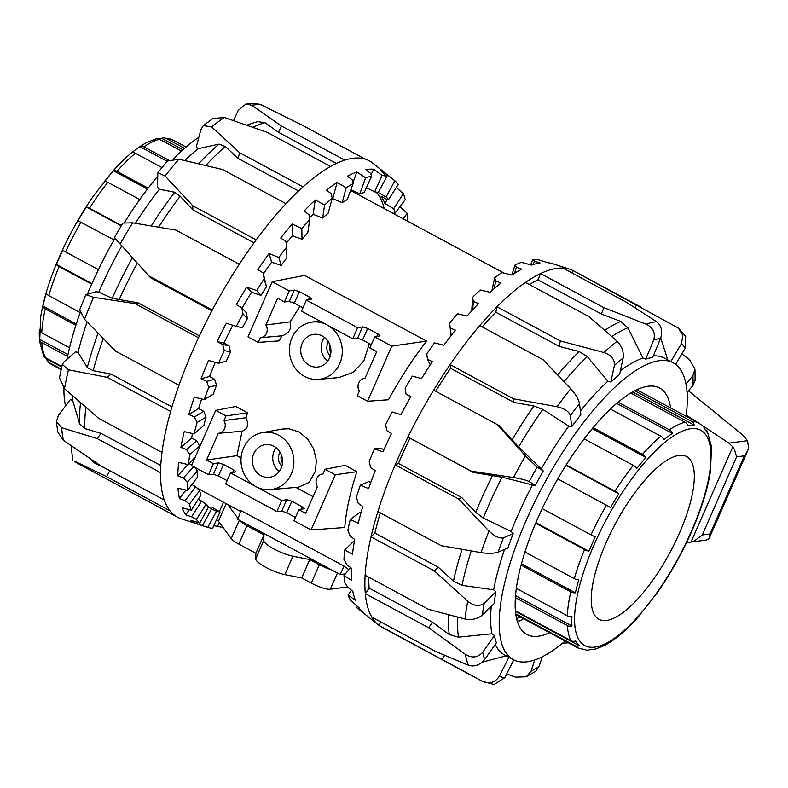 <?xml version="1.0" encoding="UTF-8"?>
<svg xmlns="http://www.w3.org/2000/svg" width="788" height="788" viewBox="0 0 788 788"><rect width="100%" height="100%" fill="white"/><g stroke="black" fill="none" stroke-linecap="round" stroke-linejoin="round"><path stroke-width="1.18" d="M357.614 327.719L306.365 300.12L301.518 311.142L327.148 324.942A28.821 26.408 -97.5 0 0 311.024 322.272A28.821 26.408 -97.5 0 0 291.934 337.806A28.821 26.408 -97.5 0 0 294.269 366.784A28.821 26.408 -97.5 0 0 318.579 379.363A28.821 26.408 -97.5 0 0 339.766 363.564A28.821 26.408 -97.5 0 0 327.148 324.942L352.768 338.741L357.614 327.719L362.598 326.872L367.681 328.438L377.925 333.954L380.043 335.865L374.694 336.919L369.858 347.941L376.694 351.625L364.962 378.348A8.235 7.545 82.5 0 0 364.204 378.437L364.982 378.299M369.336 343.598L363.849 360.943L353.024 372.389L338.791 377.58L318.579 379.363M302.178 343.322A16.469 15.09 82.5 0 1 313.693 334.358A16.469 15.09 82.5 0 1 328.005 341.214A16.469 15.09 82.5 0 1 329.512 358.038A16.469 15.09 82.5 0 1 318.007 367.011A16.469 15.09 82.5 0 1 303.695 360.155A16.469 15.09 82.5 0 1 302.178 343.322M324.479 337.402A16.469 15.09 -97.5 0 0 322.607 340.623A16.469 15.09 -97.5 0 0 327.641 361.259M330.32 355.802A10.293 9.436 82.5 0 1 327.729 343.381A10.293 9.436 82.5 0 1 328.488 341.972M227.111 480.65L218.424 475.972L213.4 474.287L208.584 474.74L213.43 463.718L218.414 462.871L223.487 464.428L233.74 469.953L235.858 471.864L230.51 472.918L256.139 486.708A28.821 26.408 82.5 0 1 243.512 448.096A28.821 26.408 82.5 0 1 262.611 432.573A28.821 26.408 82.5 0 1 288.388 443.94A28.821 26.408 82.5 0 1 291.353 473.854A28.821 26.408 82.5 0 1 270.166 489.663A28.821 26.408 82.5 0 1 256.139 486.708L281.759 500.508L286.743 499.671L291.826 501.227L302.08 506.753L304.198 508.664L298.849 509.708L294.003 520.74L311.093 529.94L344.77 527.517C346.031 511.136 350.079 492.52 356.895 471.677L345.144 465.353L325.05 469.274L323.001 473.933A8.235 7.545 -97.5 0 0 322.243 474.031A8.235 7.545 -97.5 0 0 317.406 486.669L305.675 513.392L298.849 509.708M262.611 432.573L282.705 429.007L288.772 428.761L298.849 431.844L307.527 438.867L313.575 448.677L316.352 460.3L315.427 471.244L309.191 482.364L298.622 487.151L270.166 489.663M279.228 471.559A16.469 15.09 82.5 0 1 274.194 450.913A16.469 15.09 82.5 0 1 276.066 447.692M281.099 468.338A16.469 15.09 82.5 0 1 269.594 477.301A16.469 15.09 82.5 0 1 255.273 470.446A16.469 15.09 82.5 0 1 253.766 453.622A16.469 15.09 82.5 0 1 265.27 444.649A16.469 15.09 82.5 0 1 279.592 451.504A16.469 15.09 82.5 0 1 281.099 468.338M282.459 463.167A10.293 9.436 82.5 0 1 281.365 454.952M281.897 466.102A10.293 9.436 82.5 0 1 279.316 453.671A10.293 9.436 82.5 0 1 280.065 452.263M344.11 566.139L340.199 574.55L237.69 519.361L241.049 510.634L344.11 566.139L348.848 569.714M340.199 574.55L345.39 573.871M295.864 487.398L313.033 496.637M208.584 474.74L191.504 465.541L215.705 410.4L235.809 406.48L247.56 412.804L245.974 417.739C249.077 424.693 247.777 429.184 242.093 431.213L236.932 455.661L241.079 457.887M300.011 306.266L290.092 321.878C291.787 328.931 289.068 333.58 281.937 335.806L279.129 340.879L258.237 342.386L260.286 337.727A8.235 7.545 -97.5 0 0 260.444 337.707A8.235 7.545 -97.5 0 0 265.871 324.991L290.092 321.878M302.966 307.852L294.279 303.173L289.255 301.489L284.438 301.942L289.275 290.92L272.195 281.72L304.601 275.396L426.603 341.096C412.892 358.836 400.176 378.388 388.464 399.762L367.572 401.259L357.319 395.743L359.367 391.084A8.235 7.545 82.5 0 1 364.204 378.437M295.451 517.45L286.763 512.771L281.74 511.087L276.923 511.54L281.759 500.508M230.51 472.918L225.663 483.94L276.923 511.54M311.093 529.94L335.294 474.79L325.05 469.274M215.705 410.4L225.959 415.916L223.91 420.575A8.235 7.545 82.5 0 1 218.483 433.301A8.235 7.545 82.5 0 1 218.325 433.311L206.594 460.034L236.932 455.661M206.594 460.034L213.43 463.718M371.296 344.651L362.608 339.973L357.594 338.288L352.768 338.741M335.294 474.79L356.895 471.677M225.959 415.916L247.56 412.804M223.91 420.575L245.974 417.739M218.631 433.282L242.093 431.213M329.788 344.661A10.293 9.436 -97.5 0 0 330.871 352.866M265.871 324.991L277.603 298.268L284.438 301.942M367.572 401.259L391.784 346.119L426.603 341.096M391.784 346.119L374.694 336.919M289.275 290.92L294.269 290.073L299.341 291.639L309.595 297.155L311.713 299.066L306.365 300.12M272.195 281.72L247.984 336.86L258.237 342.386M260.592 337.697L281.937 335.806M347.715 586.922L330.33 589.227A15.533 3.428 -156.3 0 1 311.27 583.1L301.706 577.949L309.773 559.569L319.337 564.72A15.533 3.428 23.7 0 0 331.078 569.645M301.706 577.949L284.862 574.6A19.404 4.285 -156.3 0 1 265.822 567.33A19.404 4.285 -156.3 0 1 255.676 558.879L255.883 553.274L263.95 534.894L263.744 540.499A19.404 4.285 23.7 0 0 273.889 548.95A19.404 4.285 23.7 0 0 292.929 556.22L309.773 559.569M255.883 553.274L238.853 544.104A15.533 3.428 -156.3 0 1 231.239 538.588L218.443 521.203A5.053 1.113 23.7 0 0 216.503 519.706M239.345 520.247A15.533 3.428 23.7 0 0 246.92 525.724L263.95 534.894M227.762 504.507L238.035 518.465M56.362 421.61L57.81 432.09L63.414 440.334A202.349 67.551 -61.7 0 1 61.691 427.707L56.372 421.61L58.45 415.374L70.309 399.624L72.663 400.393A168.593 56.283 -61.7 0 1 72.447 395.704M59.474 377.816L64.488 388.72A202.349 67.551 -61.7 0 1 68.477 369.789L62.301 364.381L64.045 361.8L75.49 351.872L78.061 352.394A168.593 56.283 -61.7 0 1 87.104 321.918M93.565 297.332L135.112 303.626L198.497 337.756A202.349 67.551 118.3 0 0 196.163 342.81A202.349 67.551 118.3 0 0 178.984 385.253L115.59 351.123L84.552 319.278A202.349 67.551 -61.7 0 1 93.565 297.332L85.872 294.702L95.988 291.708L98.756 292.141A168.593 56.283 -61.7 0 1 121.805 245.876M135.359 223.299A168.593 56.283 -61.7 0 1 159.393 189.258L157.541 187.288L157.817 172.671L165.096 175.98A202.349 67.551 -61.7 0 1 178.896 159.225L167.411 161.018L157.817 172.671M184.835 160.594A168.593 56.283 -61.7 0 1 198.152 148.676L196.271 146.982L200.901 129.636L203.324 125.617L211.657 126.888A202.349 67.551 -61.7 0 1 224.373 117.471L212.858 118.564L203.314 125.607M65.571 405.928A168.593 56.283 -61.7 0 1 63.887 388.159M67.049 359.2A168.593 56.283 -61.7 0 1 80.081 313.023M87.478 293.973A168.593 56.283 -61.7 0 1 114.969 238.281M124.504 222.374A168.593 56.283 -61.7 0 1 157.334 176.65M173.567 158.703A168.593 56.283 -61.7 0 1 198.881 137.191M212.149 507.393L220.039 511.934L212.573 528.344A197.404 65.906 -61.7 0 1 207.746 527.379L196.842 523.803A199.167 66.487 -61.7 0 1 190.903 520.356L199.807 523.005A197.404 65.906 -61.7 0 1 196.389 519.43L191.573 516.78L185.889 514.899A199.167 66.487 -61.7 0 1 182.117 507.758L191.307 510.191A197.404 65.906 -61.7 0 1 189.445 504.162L185.141 500.646L179.428 498.666A199.167 66.487 -61.7 0 1 177.989 488.156L187.436 490.451A197.404 65.906 -61.7 0 1 187.219 482.236L183.456 477.922L177.743 475.814A199.167 66.487 -61.7 0 1 178.709 462.389L188.371 464.664A197.404 65.906 -61.7 0 1 189.8 454.617L186.608 449.613L180.915 447.348A199.167 66.487 -61.7 0 1 184.234 431.597L194.075 433.942A197.404 65.906 -61.7 0 1 197.089 422.496L194.449 416.96L188.805 414.508A199.167 66.487 -61.7 0 1 194.341 397.122L204.279 399.634A197.404 65.906 -61.7 0 1 208.751 387.302L206.633 381.372L201.058 378.733A199.167 66.487 -61.7 0 1 208.564 360.461L218.562 363.238A197.404 65.906 -61.7 0 1 224.284 350.561L222.64 344.425L217.153 341.578A199.167 66.487 -61.7 0 1 226.304 323.238L236.282 326.36A197.404 65.906 -61.7 0 1 243.019 313.87L241.749 307.714L236.38 304.68A199.167 66.487 -61.7 0 1 246.772 287.059L256.671 290.585A197.404 65.906 -61.7 0 1 264.128 278.853L263.153 272.865L257.893 269.644A199.167 66.487 -61.7 0 1 269.072 253.509L278.834 257.489A197.404 65.906 -61.7 0 1 286.674 247.018L285.896 241.384L280.755 238.006A199.167 66.487 -61.7 0 1 292.23 224.058L301.814 228.53A197.404 65.906 -61.7 0 1 309.704 219.773L308.985 214.651L303.971 211.135A199.167 66.487 -61.7 0 1 315.249 200.004L324.587 204.949A197.404 65.906 -61.7 0 1 332.181 198.3L331.413 193.838L326.518 190.223A199.167 66.487 -61.7 0 1 337.106 182.383L346.178 187.8A197.404 65.906 -61.7 0 1 353.142 183.535L352.216 179.851L347.429 176.167A199.167 66.487 -61.7 0 1 356.856 171.961L365.632 177.822A197.404 65.906 -61.7 0 1 371.66 176.138L370.459 173.301L365.77 169.597A199.167 66.487 -61.7 0 1 369.808 169.164A199.167 66.487 -61.7 0 1 373.63 169.213L371.099 174.778M261.202 104.794L301.834 124.996L365.218 159.137A202.349 67.551 118.3 0 0 355.723 158.043A202.349 67.551 118.3 0 0 344.78 160.131L281.395 126.001L251.756 105.257A202.349 67.551 -61.7 0 1 261.202 104.794L256.386 103.474L245.954 103.927L251.756 105.257M224.373 117.471L267.171 132.345L330.556 166.475A202.349 67.551 -61.7 0 1 344.78 160.131M330.556 166.475A202.349 67.551 118.3 0 0 303.035 186.864L239.65 152.734L211.657 126.888M178.896 159.225L222.64 169.528L286.024 203.659A202.349 67.551 -61.7 0 1 303.035 186.864M286.024 203.659A202.349 67.551 118.3 0 0 256.179 239.897L192.794 205.767L165.096 175.98M114.861 238.114L120.14 244.024A202.349 67.551 -61.7 0 1 132.62 222.846L175.921 230.106L239.306 264.246A202.349 67.551 -61.7 0 1 256.179 239.897M239.306 264.246A202.349 67.551 118.3 0 0 212.297 310.078L148.912 275.938L120.14 244.024M198.497 337.756A202.349 67.551 -61.7 0 1 212.297 310.078M68.477 369.789L107.247 377.353L170.632 411.484A202.349 67.551 -61.7 0 1 178.984 385.253M170.632 411.484A202.349 67.551 118.3 0 0 161.993 452.44L98.608 418.31L64.488 388.72M61.691 427.707L97.16 438.561L160.545 472.692A202.349 67.551 -61.7 0 1 161.993 452.44M160.545 472.692A202.349 67.551 118.3 0 0 164.278 500.016L100.894 465.885L63.414 440.334M74.377 461.059L78.396 463.817A202.349 67.551 -61.7 0 1 74.377 461.059L106.587 476.641L169.972 510.782A202.349 67.551 -61.7 0 1 164.278 500.016M169.972 510.782A202.349 67.551 118.3 0 0 177.477 517.174A202.349 67.551 118.3 0 0 181.27 518.79L206.692 527.044M218.562 363.238L226.314 361.19A179.083 59.79 -61.7 0 1 228.963 355.25A179.083 59.79 -61.7 0 1 230.49 351.94L224.284 350.561M232.805 325.267A179.083 59.79 118.3 0 0 223.94 343.085L229.062 345.853L230.49 351.94M236.282 326.36L242.468 327.729A179.083 59.79 -61.7 0 1 247.383 318.628L243.019 313.87M241.749 307.714L246.28 312.639L247.383 318.628M256.671 290.585L261.025 295.333L251.539 292.259A179.083 59.79 118.3 0 0 242.143 308.138M261.025 295.333A179.083 59.79 -61.7 0 1 266.462 286.773L264.128 278.853M263.153 272.865L266.462 286.773M278.834 257.489L281.168 265.408L271.633 262.177A179.083 59.79 118.3 0 0 263.438 273.85M281.168 265.408A179.083 59.79 -61.7 0 1 286.891 257.765L286.674 247.018M301.814 228.53L302.021 239.256L292.466 235.819A179.083 59.79 118.3 0 0 286.162 243.305M302.021 239.256A179.083 59.79 -61.7 0 1 307.773 232.864L309.704 219.773M324.587 204.949L322.666 218.03L313.141 214.336A179.083 59.79 118.3 0 0 309.428 217.833M322.666 218.03A179.083 59.79 -61.7 0 1 328.202 213.174L332.181 198.3M346.178 187.8L342.209 202.664L332.753 198.655A179.083 59.79 118.3 0 0 331.935 199.206M342.209 202.664A179.083 59.79 -61.7 0 1 347.281 199.541L353.142 183.535M365.632 177.822L359.781 193.809L350.887 189.691M359.781 193.809A179.083 59.79 -61.7 0 1 364.184 192.577L371.66 176.138M373.63 169.213L382.101 175.448L374.635 191.868L366.4 187.692M374.635 191.868A179.083 59.79 -61.7 0 1 378.161 192.567L386.928 176.413L380.742 170.789A199.167 66.487 -61.7 0 1 386.603 174.178A199.167 66.487 -61.7 0 1 386.691 174.246L394.867 180.787L386.1 196.921L378.181 192.518M386.1 196.921A179.083 59.79 -61.7 0 1 388.602 199.522L398.285 184.362A197.404 65.906 -61.7 0 0 394.867 180.787M396.275 187.514L403.367 193.612L393.695 208.751L384.879 203.422A179.083 59.79 118.3 0 0 381.106 196.291L386.228 199.049L388.602 199.522M393.695 208.751A179.083 59.79 -61.7 0 1 395.054 213.134L405.229 199.64A197.404 65.906 -61.7 0 0 403.367 193.612M393.045 213.361L395.054 213.134M376.122 192.095A179.083 59.79 -61.7 0 1 384.15 208.574M233.563 120.584L238.143 110.527L245.964 103.937M298.563 190.992L238.124 158.447L225.329 146.479L218.995 144.135L198.152 148.676M238.124 158.447L239.65 152.734M254.031 242.832L192.873 209.894L180.176 196.153L174.7 192.242L159.393 189.258M192.873 209.894L192.794 205.767M132.62 222.846L122.908 223.053L114.349 237.562M211.913 310.797L150.587 277.77L148.912 275.938M85.862 294.702L79.667 309.802L84.552 319.278M72.762 459.985L71.058 445.663M109.818 470.692L106.587 476.641M90.088 458.636L95.121 463.433L105.493 468.358M72.663 400.393L79.578 423.796L84.72 428.514L101.071 433.37L97.16 438.561M101.071 433.37L160.772 465.521M78.061 352.394L87.291 367.572L93.161 370.685L111.019 374.083L107.247 377.353M111.019 374.083L171.951 406.894M98.756 292.141L112.172 298.317L138.087 302.828L135.112 303.626M138.087 302.828L199.394 335.836M336.368 163.471L278.519 132.325L281.395 126.001M356.856 171.961L352.935 182.688M337.106 182.383L332.753 198.655M315.249 200.004L313.141 214.336M292.23 224.058L292.466 235.819M269.072 253.509L271.633 262.177M246.772 287.059L251.539 292.259M204.279 399.634L213.252 394.236A179.083 59.79 -61.7 0 1 216.513 385.243L208.751 387.302M194.075 433.942L203.875 425.431A179.083 59.79 -61.7 0 1 206.072 417.098L197.089 422.496M188.371 464.664L195.178 457.168M187.436 490.451L197.601 476.967A179.083 59.79 -61.7 0 1 197.433 470.978L187.219 482.236M191.307 510.191L200.979 495.051A179.083 59.79 -61.7 0 1 199.62 490.658L189.445 504.162M199.807 523.005L208.574 506.881A179.083 59.79 -61.7 0 1 206.072 504.271L196.389 519.43M399.9 206.712L407.238 213.341L403.131 218.788M394.512 213.193L394 213.873M387.519 199.295L384.879 203.422M386.691 174.246L386.09 175.35M217.153 341.578L223.94 343.085M201.058 378.733L209.559 376.477L214.681 379.235L216.513 385.243M215.291 362.332A179.083 59.79 118.3 0 0 209.559 376.477M188.805 414.508L198.635 408.588L203.767 411.356L206.072 417.098M201.59 398.955A179.083 59.79 118.3 0 0 198.635 408.588M180.915 447.348L191.661 438.029L196.783 440.787L199.62 446.097L189.8 454.617M192.489 433.567A179.083 59.79 118.3 0 0 191.661 438.029M177.743 475.814L187.958 464.565M179.428 498.666L185.899 490.077M185.889 514.899L189.238 509.649M196.842 523.803L197.63 522.365M222.64 344.425L229.062 345.853M206.633 381.372L214.681 379.235M194.449 416.96L203.767 411.356M186.608 449.613L196.783 440.787M183.456 477.922L193.651 466.703M189.268 463.679L191.73 465.009M194.803 467.323L197.433 470.978M185.141 500.646L195.68 486.649L199.62 490.658M191.858 484.59L195.68 486.649M191.573 516.78L201.61 501.07L206.072 504.271M198.281 499.277L201.61 501.07M202.477 525.635L211.568 508.89L216.513 511.235L207.746 527.379M208.406 507.186L211.568 508.89M223.083 527.507L213.804 525.645M217.38 526.817L219.369 522.444M220.039 511.934A179.083 59.79 -61.7 0 1 216.513 511.235M199.384 447.584A179.083 59.79 -61.7 0 1 199.62 446.097M382.101 175.448A197.404 65.906 -61.7 0 1 386.928 176.413M407.238 213.341A197.404 65.906 -61.7 0 1 407.455 221.123M365.218 159.137A202.349 67.551 -61.7 0 1 372.793 163.136L386.603 174.178M257.686 121.638L265.004 122.672L278.519 132.325M686.121 416.31A168.593 56.283 118.3 0 0 673.169 362.805L664.619 358.205A168.593 56.283 118.3 0 0 653.321 355.851M660.571 338.397L652.661 357.447A168.593 56.283 118.3 0 0 649.292 358.116A168.593 56.283 118.3 0 0 645.766 359.141L642.959 357.998L627.888 327.769L620.757 321.406L601.333 313.979L603.943 307.704L540.558 273.564A202.349 67.551 -61.7 0 1 552.408 269.24A202.349 67.551 -61.7 0 1 562.947 268.058L626.332 302.198L656.532 321.662A202.349 67.551 118.3 0 0 646.18 324.203C653.134 327.65 655.636 332.95 653.676 340.091A189.997 63.434 -61.7 0 1 660.571 338.397C662.777 331.196 661.428 325.611 656.532 321.662M673.169 362.805A168.593 56.283 118.3 0 0 655.439 361.426A168.593 56.283 118.3 0 0 532.54 506.517A168.593 56.283 118.3 0 0 513.303 659.674A168.593 56.283 118.3 0 0 531.023 661.053A168.593 56.283 118.3 0 0 565.104 641.048M549.62 632.705A139.978 46.728 -61.7 0 1 526.867 634.478A139.978 46.728 -61.7 0 1 534.668 525.635A139.978 46.728 -61.7 0 1 659.595 388.001A139.978 46.728 -61.7 0 1 670.637 407.967M471.342 471.194L407.957 437.054A202.349 67.551 -61.7 0 1 433.656 390.129L499.04 425.51L518.652 446.875L543.237 470.938L537.15 467.146L525.429 455.858A202.349 67.551 118.3 0 0 513.559 477.548L471.342 471.194L473.342 472.436L502.045 477.203L532.481 484.945A168.593 56.283 118.3 0 0 511.126 531.467L513.185 533.604A168.593 56.283 118.3 0 0 507.866 547.985L498.114 552.161A189.997 63.434 -61.7 0 1 503.443 537.79C499.336 538.628 494.519 536.372 489.003 531.033A202.349 67.551 118.3 0 0 481.005 552.624L441.29 545.69L377.905 511.56A202.349 67.551 -61.7 0 1 393.084 469.865A202.349 67.551 -61.7 0 1 395.202 464.831L458.586 498.971L489.003 531.033M546.852 262.394L551.176 263.291M670.844 361.554L681.453 343.686L682.832 335.343L678.438 328.103L573.27 270.678A202.349 67.551 118.3 0 0 569.891 269.279L553.068 263.813A199.167 66.487 118.3 0 0 548.034 262.759L538.056 259.666A197.404 65.906 118.3 0 0 532.737 259.705L534.55 261.133L540.066 262.956A199.167 66.487 118.3 0 0 535.86 263.773A199.167 66.487 118.3 0 0 531.457 265.073L521.459 262.325A197.404 65.906 118.3 0 0 515.047 264.995L516.435 267.329L521.853 269.191A199.167 66.487 118.3 0 0 511.855 275.071L501.917 272.569A197.404 65.906 118.3 0 0 494.677 277.77L495.741 280.991L501.05 282.931A199.167 66.487 118.3 0 0 490.087 292.309L480.266 289.974A197.404 65.906 118.3 0 0 472.524 297.46L473.361 301.499L478.543 303.567A199.167 66.487 118.3 0 0 467.117 316.027L457.464 313.762A197.404 65.906 118.3 0 0 449.554 323.218L450.283 327.985L455.336 330.192A199.167 66.487 118.3 0 0 443.93 345.203L434.503 342.898A197.404 65.906 118.3 0 0 426.771 353.911L427.5 359.279L432.435 361.662A199.167 66.487 118.3 0 0 421.55 378.555L412.38 376.112A197.404 65.906 118.3 0 0 405.16 388.198L406.017 394.01L410.844 396.581A199.167 66.487 118.3 0 0 400.954 414.636L392.079 411.957A197.404 65.906 118.3 0 0 385.687 424.574L386.78 430.662L391.508 433.43A199.167 66.487 118.3 0 0 383.047 451.849L374.467 448.855L381.402 448.677L384.061 449.534M569.891 269.279A202.349 67.551 118.3 0 0 562.947 268.058M571.94 272.904L573.27 270.678A202.349 67.551 -61.7 0 1 573.684 270.895L640.486 306.867M471.776 310.787L472.524 297.46M451.15 335.55L449.554 323.218M557.047 406.766C564.543 408.509 568.985 411.444 570.364 415.571A189.997 63.434 -61.7 0 1 579.495 403.564C578.431 399.004 575.526 394.059 570.748 388.73A202.349 67.551 118.3 0 0 557.047 406.766L513.461 398.767L450.076 364.627A202.349 67.551 -61.7 0 1 479.734 325.602L543.119 359.742L570.748 388.73M579.495 403.564L580.864 414.665A168.593 56.283 118.3 0 0 571.733 426.682L568.818 426.121L542.784 409.405L533.88 406.017L513.914 402.422L513.461 398.767M571.733 426.682L570.364 415.571M603.963 352.531C611.291 355.053 614.768 359.387 614.384 365.524A189.997 63.434 -61.7 0 1 623.15 358.018C623.85 351.615 621.84 346.031 617.122 341.263A202.349 67.551 118.3 0 0 603.963 352.531L560.357 340.938L496.972 306.798A202.349 67.551 -61.7 0 1 525.468 282.429L588.853 316.559L617.122 341.263M623.15 358.018L619.565 374.527A168.593 56.283 118.3 0 0 610.808 382.022L607.893 381.215L587.296 356.55L579.19 351.566L559.185 346.375L560.357 340.938M610.808 382.022L614.384 365.524M646.18 324.203L603.943 307.704M645.766 359.141L653.676 340.091M675.602 364.371L685.284 348.089L685.698 336.309L678.448 328.094M681.827 353.901L689.421 359.564L694.977 369.198L692.918 375.679A189.997 63.434 -61.7 0 1 693.016 385.421L695.085 380.505M687.067 392.582L693.016 385.421M685.984 384.022L692.918 375.679M568.306 642.772L562.297 643.392M535.761 671.209L539.09 666.51A189.997 63.434 -61.7 0 1 531.082 671.209L526.266 676.784L515.5 677.168L506.714 673.868M534.717 659.97L531.082 671.209M542.223 656.798L539.09 666.51M494.027 684.526L504.803 677.67A189.997 63.434 -61.7 0 1 499.326 676.291C495.081 682.664 489.387 684.319 482.256 681.246L494.027 684.526M513.737 659.901L504.803 677.67M469.618 674.498L381.806 627.209A202.349 67.551 -61.7 0 1 379.008 625.426L482.256 681.246M468.377 665.249C474.435 667.091 479.892 665.17 484.738 659.487A189.997 63.434 -61.7 0 1 482.739 652.257C477.814 657.675 472.032 658.384 465.373 654.385A202.349 67.551 118.3 0 0 468.377 665.249L435.183 651.252L371.798 617.122A202.349 67.551 -61.7 0 1 365.297 593.62L428.682 627.75L465.373 654.385M368.784 577.22A195.345 65.217 118.3 0 0 369.139 588.114L432.523 622.244L449.259 634.576L458.458 637.177L491.929 633.798L494.401 635.552A168.593 56.283 118.3 0 0 496.41 642.781L484.738 659.487M465.028 619.013C471.657 620.284 477.439 618.974 482.374 615.093A189.997 63.434 -61.7 0 1 484.196 603.263C479.321 606.73 473.844 606.061 467.757 601.254A202.349 67.551 118.3 0 0 465.028 619.013L428.505 609.38L365.12 575.25A202.349 67.551 -61.7 0 1 371.02 536.815L434.405 570.945L467.757 601.254M380.299 512.85A195.345 65.217 118.3 0 0 374.881 533.043L438.266 567.183L453.464 581.16L462.004 585.346L493.652 589.828L495.908 591.827A168.593 56.283 118.3 0 0 494.096 603.657L482.374 615.093M481.005 552.624C488.117 553.668 493.82 553.521 498.114 552.161M513.559 477.548C520.976 478.759 526.207 480.109 529.24 481.596A189.997 63.434 -61.7 0 1 537.15 467.146M543.237 470.938A168.593 56.283 118.3 0 0 535.328 485.378L532.481 484.945M535.328 485.378L529.24 481.596M497.041 424.259L525.429 455.858M473.342 472.436L407.957 437.054A202.349 67.551 118.3 0 0 395.202 464.831L398.413 463.452L461.798 497.592L475.666 512.318L483.3 518.021L511.126 531.467M513.914 402.422L450.529 368.291L450.076 364.627A202.349 67.551 118.3 0 0 433.656 390.129M559.185 346.375L495.8 312.245L496.972 306.798A202.349 67.551 118.3 0 0 479.734 325.602M634.97 307.645L636.655 304.808M667.761 359.889L660.738 337.973M601.333 313.979L537.948 279.848L540.558 273.564A202.349 67.551 118.3 0 0 525.468 282.429M374.467 448.855A197.404 65.906 118.3 0 0 369.188 461.472L370.616 467.639L375.255 470.603A199.167 66.487 118.3 0 0 368.607 488.58L360.333 485.201A197.404 65.906 118.3 0 0 356.393 497.248L358.244 503.325L362.825 506.477A199.167 66.487 118.3 0 0 358.264 523.222L350.276 519.4A197.404 65.906 118.3 0 0 347.853 530.363L350.197 536.145L354.738 539.475A199.167 66.487 118.3 0 0 352.463 554.26L344.75 549.965A197.404 65.906 118.3 0 0 343.942 559.362L346.819 564.681L351.359 568.158A199.167 66.487 118.3 0 0 351.478 580.332L343.992 575.555A197.404 65.906 118.3 0 0 344.839 582.982L348.276 587.69L352.827 591.276A199.167 66.487 118.3 0 0 355.329 600.308L348.03 595.048A197.404 65.906 118.3 0 0 350.493 600.18L359.082 607.814A199.167 66.487 118.3 0 0 363.859 613.32L356.688 607.607L357.378 606.445M348.03 595.048L351.438 590.173M343.992 575.555L350.611 567.587M344.75 549.965L354.57 540.381M350.276 519.4L359.673 512.564L360.943 513.008M360.333 485.201L368.676 481.616L370.823 482.335M406.017 394.01L410.666 396.896M427.5 359.279L430.297 364.874M450.283 327.985L451.209 335.481M473.361 301.499L472.701 309.773M495.741 280.991L494.056 288.753M491.879 290.683L494.677 277.77M516.435 267.329L514.485 273.377M511.796 275.051L515.047 264.995M356.688 607.607A197.404 65.906 118.3 0 0 356.885 607.755L378.368 624.933A202.349 67.551 118.3 0 0 379.008 625.426L380.762 621.949M530.61 264.837L532.737 259.705M534.55 261.133L533.141 264.532M371.798 617.122A202.349 67.551 118.3 0 0 378.368 624.933M365.12 575.25A202.349 67.551 118.3 0 0 365.297 593.62L369.139 588.114M377.905 511.56A202.349 67.551 118.3 0 0 371.02 536.815L374.881 533.043M537.948 279.848A195.345 65.217 118.3 0 0 529.398 284.547M495.8 312.245A195.345 65.217 118.3 0 0 482.197 326.931M450.529 368.291A195.345 65.217 118.3 0 0 435.734 391.242M409.957 438.305A195.345 65.217 118.3 0 0 398.413 463.452M466.269 664.392L463.896 663.417M444.54 655.301L442.393 659.556M432.523 622.244L428.682 627.75M438.266 567.183L434.405 570.945M461.798 497.592L458.586 498.971M513.185 533.604L503.443 537.79M495.908 591.827L484.196 603.263M494.401 635.552L482.739 652.257M508.881 657.29L499.326 676.291M482.286 662.186L506.132 655.813M642.959 357.998A168.593 56.283 118.3 0 0 620.392 370.754M607.893 381.215A168.593 56.283 118.3 0 0 580.401 410.962M568.818 426.121A168.593 56.283 118.3 0 0 541.317 468.811M504.537 549.413A168.593 56.283 118.3 0 0 493.652 589.828M491.269 606.415A168.593 56.283 118.3 0 0 491.929 633.798M495.248 644.436A168.593 56.283 118.3 0 0 504.763 655.074L513.303 659.674M705.605 430.317A5.349 4.925 152.2 0 1 708.008 433.883A125.568 41.922 118.3 0 0 704.492 429.135A5.349 5.023 -46.3 0 0 703.044 426.219L698.848 423.156A127.626 42.611 118.3 0 0 691.529 421.363A5.349 4.974 90.8 0 1 694.169 425.087A125.568 41.922 118.3 0 0 687.737 425.934A5.349 4.817 -104.6 0 0 684.989 422.22L630.784 393.035M618.107 402.185L669.367 429.795A5.349 4.265 56.1 0 1 672.371 433.39A125.568 41.922 118.3 0 0 663.998 439.714A5.349 3.881 -129.8 0 0 660.866 436.227L610.404 409.051M593.039 427.697L642.486 454.331A5.349 2.906 41.5 0 1 645.924 457.523A125.568 41.922 118.3 0 0 636.881 468.358A5.349 2.344 -141.7 0 0 633.306 465.344L584.144 438.867M566.158 464.94L614.975 491.219A5.349 1.103 32.6 0 1 618.856 493.82A125.568 41.922 118.3 0 0 610.523 507.511L557.766 478.887M542.233 508.595L591.02 534.865A5.349 0.867 25 0 0 595.275 536.756A125.568 41.922 118.3 0 0 592.005 544.006A125.568 41.922 118.3 0 0 588.931 551.226A5.349 1.497 -157.6 0 1 584.558 549.571L535.673 523.242M606.543 620.461A92.423 30.86 118.3 0 0 674.922 542.843A92.423 30.86 118.3 0 0 686.594 456.538A92.423 30.86 118.3 0 0 679.01 455.385A92.423 30.86 118.3 0 0 610.631 532.993A92.423 30.86 118.3 0 0 598.959 619.299A92.423 30.86 118.3 0 0 606.543 620.461M517.283 621.21L519.006 620.983A8.235 7.545 -97.5 0 0 520.474 620.619A8.235 7.545 -97.5 0 0 523.419 618.6M518.78 616.098L518.218 617.359A8.235 7.545 82.5 0 1 516.81 619.535M515.401 610.769L571.083 640.752A5.349 4.925 -27.8 0 0 575.664 640.94A125.568 41.922 118.3 0 0 579.18 645.687A5.349 5.023 133.7 0 1 574.649 645.579A127.626 42.611 118.3 0 0 577.821 647.894L587.296 650.258A5.349 4.974 -89.2 0 0 589.503 649.736A125.568 41.922 118.3 0 0 595.935 648.888A5.349 4.817 75.4 0 1 594.989 649.253A5.349 4.817 75.4 0 1 593.63 649.391M579.18 645.687L515.46 611.37M574.649 645.579L515.736 613.852M516.337 588.36L567.261 615.783A5.349 4.127 2.9 0 0 571.911 616.374A125.568 41.922 118.3 0 0 571.96 626.007A5.349 4.462 175.9 0 1 567.321 625.573L515.382 597.6M571.96 626.007L515.529 595.61M524.936 552.043L574.265 578.599A5.349 2.699 16.4 0 0 578.796 579.791A125.568 41.922 118.3 0 0 575.388 592.832A5.349 3.231 -167.2 0 1 570.798 591.857L521.114 565.104M575.388 592.832L521.459 563.794M588.931 551.226L535.909 522.68M618.856 493.82L565.922 465.314M645.924 457.523L592.271 428.633M672.371 433.39L616.679 403.397M694.169 425.087L632.636 391.951M634.773 390.799L691.529 421.363M91.694 284.163L59.051 266.58A5.349 1.497 -157.6 0 1 56.421 264.472A125.568 41.922 -61.7 0 1 59.494 257.252A125.568 41.922 -61.7 0 1 62.774 250.003A5.349 0.867 25 0 0 65.512 251.874L98.431 269.604M114.024 239.936L78.012 220.758A125.568 41.922 -61.7 0 1 86.345 207.067A5.349 1.103 32.6 0 1 89.468 208.239L121.45 225.457M139.722 199.551L107.798 182.353A5.349 2.344 -141.7 0 0 104.38 181.604A125.568 41.922 -61.7 0 1 113.413 170.769A5.349 2.906 41.5 0 1 116.979 171.341L148.154 188.135M161.944 167.548L135.359 153.236A5.349 3.881 -129.8 0 0 131.488 152.951A125.568 41.922 -61.7 0 1 139.86 146.627A5.349 4.265 56.1 0 1 143.869 146.814L168.514 160.082M181.476 151.079L159.491 139.24A5.349 4.817 -104.6 0 0 156.182 138.816L146.558 142.628C136.068 148.183 124.957 157.551 113.245 170.71L93.703 195.601C80.435 214.641 69.009 235.051 59.395 256.809C49.762 278.853 43.527 298.918 40.671 316.993L39.666 341.539L43.665 355.851A5.349 4.925 -27.8 0 0 45.576 357.762L61.809 366.509M157.531 138.678A125.568 41.922 -61.7 0 1 161.668 138.333A5.349 4.974 90.8 0 1 166.022 138.373L184.54 148.341M113.413 170.769L147.425 189.081M86.345 207.067L121.214 225.841M56.421 264.472L91.94 283.601M75.875 325.346L45.29 308.876A5.349 3.231 -167.2 0 1 42.877 306.079A125.568 41.922 -61.7 0 1 46.285 293.038A5.349 2.699 16.4 0 0 48.758 295.618L79.815 312.344M42.877 306.079L76.288 324.065M67.591 356.471L41.813 342.583A5.349 4.462 175.9 0 1 39.459 339.254A125.568 41.922 -61.7 0 1 39.4 329.62A5.349 4.127 2.9 0 0 41.754 332.802L69.531 347.754M39.459 339.254L67.975 354.61M61.228 369.099L49.142 362.588A5.349 5.023 133.7 0 1 46.669 358.934A125.568 41.922 -61.7 0 1 45.556 357.752A127.626 42.611 -61.7 0 1 41.813 342.583M46.669 358.934L61.691 367.021M161.668 138.333L182.924 149.779M139.86 146.627L167.154 161.323M691.046 541.977L694.524 540.814L702.275 534.973L710.037 533.949L709.545 537.544L708.579 538.953L706.294 540.026L689.53 542.242L691.046 541.977L732.801 446.855L728.89 443.142L702.039 425.323M686.644 542.39L689.53 542.242M688.515 390.828L743.242 435.459L747.516 440.679L748.6 447.781L747.645 450.756L744.335 455.828L736.573 456.863L734.544 449.643L732.801 446.855M698.109 422.762L686.259 415.148M300.927 509.363L302.08 506.753M286.763 512.771L291.826 501.227M281.74 511.087L286.743 499.671M213.4 474.287L218.414 462.871M218.424 475.972L223.487 464.428M232.598 472.564L233.74 469.953M362.598 326.872L357.594 338.288M377.925 333.954L376.782 336.565M367.681 328.438L362.608 339.973M299.341 291.639L294.279 303.173M309.595 297.155L308.453 299.765M294.269 290.073L289.255 301.489M330.33 589.227L337.422 573.063M311.27 583.1L319.337 564.72M284.862 574.6L292.929 556.22M255.676 558.879L263.744 540.499M238.853 544.104L246.92 525.724M231.239 538.588L239.306 520.228M218.443 521.203L226.156 503.64M219.409 511.57L223.516 502.222M118.978 299.962A195.345 65.217 -61.7 0 1 119.087 299.736A195.345 65.217 -61.7 0 1 137.348 263.123M132.433 257.676A191.898 64.064 118.3 0 0 113.295 295.835A191.898 64.064 118.3 0 0 112.172 298.317M93.161 370.685A195.345 65.217 -61.7 0 1 103.267 338.544M98.037 333.186A191.898 64.064 118.3 0 0 87.291 367.572M158.605 227.18A195.345 65.217 -61.7 0 1 180.176 196.153M174.7 192.242A191.898 64.064 118.3 0 0 151.237 225.939M205.757 165.48A195.345 65.217 -61.7 0 1 225.329 146.479M218.995 144.135A191.898 64.064 118.3 0 0 198.596 163.786M252.978 127.311A195.345 65.217 -61.7 0 1 265.004 122.672M258.533 121.391L252.849 123.066A191.898 64.064 118.3 0 0 247.245 125.302M95.121 463.433A195.345 65.217 -61.7 0 1 92.688 460.389M84.72 428.514A195.345 65.217 -61.7 0 1 85.872 407.376M80.534 402.757A191.898 64.064 118.3 0 0 79.578 423.796M483.3 518.021A191.898 64.064 -61.7 0 1 484.315 515.559A191.898 64.064 -61.7 0 1 502.045 477.203M492.648 475.322A195.345 65.217 118.3 0 0 475.765 512.092A195.345 65.217 118.3 0 0 475.666 512.318M681.453 343.686A189.997 63.434 -61.7 0 1 685.284 348.089M620.757 321.406A195.345 65.217 118.3 0 0 604.741 330.33M611.774 336.515A191.898 64.064 -61.7 0 1 627.888 327.769M579.19 351.566A195.345 65.217 118.3 0 0 557.638 374.921M564.041 381.658A191.898 64.064 -61.7 0 1 587.296 356.55M533.88 406.017A195.345 65.217 118.3 0 0 512.013 439.96M518.652 446.875A191.898 64.064 -61.7 0 1 542.784 409.405M462.044 549.354A195.345 65.217 118.3 0 0 453.464 581.16M462.004 585.346A191.898 64.064 -61.7 0 1 471.234 550.95M448.707 614.798A195.345 65.217 118.3 0 0 449.259 634.576M458.458 637.177A191.898 64.064 -61.7 0 1 457.71 617.142M684.989 422.22A127.626 42.611 118.3 0 0 669.367 429.795M660.866 436.227A127.626 42.611 118.3 0 0 642.486 454.331M633.306 465.344A127.626 42.611 118.3 0 0 614.975 491.219M606.504 505.138A127.626 42.611 118.3 0 0 591.02 534.865M594.25 544.341A122.268 40.818 -61.7 0 1 690.712 428.721A122.268 40.818 -61.7 0 1 691.303 531.496A122.268 40.818 -61.7 0 1 594.841 647.115A122.268 40.818 -61.7 0 1 594.25 544.341M520.553 617.053L518.218 617.359M567.321 625.573A127.626 42.611 118.3 0 0 571.083 640.752M570.798 591.857A127.626 42.611 118.3 0 0 567.261 615.783M584.558 549.571A127.626 42.611 118.3 0 0 574.265 578.599M65.512 251.874A127.626 42.611 -61.7 0 1 81.006 222.157M89.468 208.239A127.626 42.611 -61.7 0 1 107.798 182.353M116.979 171.341A127.626 42.611 -61.7 0 1 135.359 153.236M143.869 146.814A127.626 42.611 -61.7 0 1 159.491 139.24M166.022 138.373A127.626 42.611 -61.7 0 1 173.34 140.175L186.066 147.021M48.758 295.618A127.626 42.611 -61.7 0 1 59.051 266.58M41.754 332.802A127.626 42.611 -61.7 0 1 45.29 308.876M61.109 369.641L52.323 364.913A127.626 42.611 -61.7 0 1 49.142 362.588M728.89 443.142L747.516 440.679M736.573 456.863L702.275 534.973M744.335 455.828L710.037 533.949M311.024 322.272L319.426 320.785M350.591 190.499L503.936 273.081M196.862 487.87L240.724 511.491M322.243 474.031L323.021 473.893M218.483 433.301L225.575 432.671M260.444 337.707L267.536 337.087M62.301 364.381L59.464 377.816M78.396 463.817L177.477 517.174M246.802 125.154L252.849 123.066M694.986 369.198L695.105 380.505M535.771 671.218L526.266 676.784M594.989 649.253L604.603 645.441C615.103 639.886 626.204 630.518 637.925 617.359L657.468 592.468C670.726 573.418 682.162 553.018 691.765 531.26C701.399 509.215 707.644 489.151 710.49 471.076L711.505 446.53L707.506 432.218M577.821 647.894L515.825 614.512M698.848 423.156L636.842 389.774M163.865 137.811L173.34 140.175M52.323 364.913L48.117 361.85M709.545 537.544L747.645 450.756"/></g></svg>
